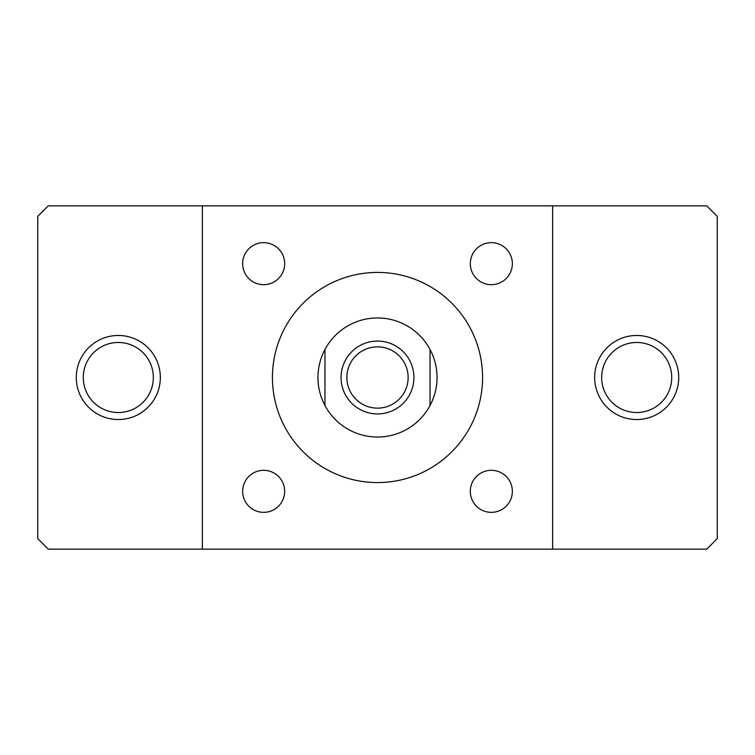 <?xml version="1.0" encoding="UTF-8"?>
<svg xmlns="http://www.w3.org/2000/svg" width="755" height="755" viewBox="0 0 755 755"><rect width="100%" height="100%" fill="white"/><g stroke="black" fill="none" stroke-linecap="round" stroke-linejoin="round"><path stroke-width="1.13" d="M284.682 263.665A21.017 21.017 0 0 1 253.161 281.87A21.017 21.017 0 0 1 253.161 245.469A21.017 21.017 0 0 1 284.682 263.665M512.352 263.665A21.017 21.017 0 0 1 480.822 281.87A21.017 21.017 0 0 1 480.822 245.469A21.017 21.017 0 0 1 512.352 263.665M284.682 491.335A21.017 21.017 0 0 1 253.161 509.531A21.017 21.017 0 0 1 253.161 473.13A21.017 21.017 0 0 1 284.682 491.335M512.352 491.335A21.017 21.017 0 0 1 480.822 509.531A21.017 21.017 0 0 1 480.822 473.13A21.017 21.017 0 0 1 512.352 491.335M552.632 205.87L706.746 205.87L717.25 216.383L717.25 538.617L706.746 549.13L48.254 549.13L37.75 538.617L37.75 216.383L48.254 205.87L552.632 205.87L552.632 549.13M202.368 549.13L202.368 205.87M272.423 377.5A105.077 105.077 0 0 0 430.039 468.496A105.077 105.077 0 0 0 430.039 286.504A105.077 105.077 0 0 0 272.423 377.5M601.669 377.5A35.023 35.023 0 0 1 654.207 347.168A35.023 35.023 0 0 1 654.207 407.832A35.023 35.023 0 0 1 601.669 377.5M594.657 377.5A42.035 42.035 0 0 0 657.709 413.9A42.035 42.035 0 0 0 657.709 341.1A42.035 42.035 0 0 0 594.657 377.5M83.286 377.5A35.023 35.023 0 0 1 135.824 347.168A35.023 35.023 0 0 1 135.824 407.832A35.023 35.023 0 0 1 83.286 377.5M76.274 377.5A42.035 42.035 0 0 0 139.326 413.9A42.035 42.035 0 0 0 139.326 341.1A42.035 42.035 0 0 0 76.274 377.5M413.929 377.5A36.429 36.429 0 0 1 359.286 409.05A36.429 36.429 0 0 1 359.286 345.95A36.429 36.429 0 0 1 413.929 377.5M408.144 377.5A30.644 30.644 0 0 0 362.173 350.962A30.644 30.644 0 0 0 362.173 404.038A30.644 30.644 0 0 0 408.144 377.5M430.039 405.52L430.039 349.48A59.541 59.541 0 0 1 377.5 437.041A59.541 59.541 0 0 1 324.961 349.48L324.961 405.52M324.961 349.48A59.541 59.541 0 0 1 430.039 349.48"/></g></svg>
